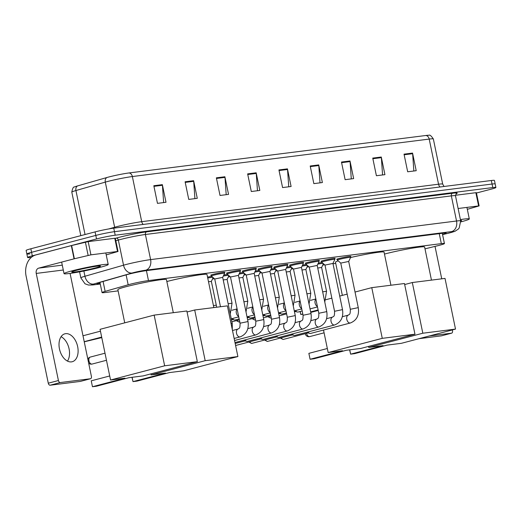<?xml version="1.0" encoding="UTF-8"?>
<svg xmlns="http://www.w3.org/2000/svg" width="522" height="522" viewBox="0 0 522 522"><rect width="100%" height="100%" fill="white"/><g stroke="black" fill="none" stroke-linecap="round" stroke-linejoin="round"><path stroke-width="0.78" d="M321.467 261.385A7.217 0.463 -11.7 0 1 320.991 261.313A7.217 0.463 -11.7 0 1 323.51 260.426A7.217 0.463 -11.7 0 1 331 258.814A7.217 0.463 -11.7 0 1 335.124 258.39A7.217 0.463 -11.7 0 1 334.713 258.638M305.716 263.369A7.217 0.463 -11.7 0 1 305.24 263.303A7.217 0.463 -11.7 0 1 307.758 262.416A7.217 0.463 -11.7 0 1 315.249 260.798A7.217 0.463 -11.7 0 1 319.373 260.374A7.217 0.463 -11.7 0 1 318.962 260.628M289.964 265.359A7.217 0.463 -11.7 0 1 289.488 265.293A7.217 0.463 -11.7 0 1 292.007 264.4A7.217 0.463 -11.7 0 1 299.498 262.788A7.217 0.463 -11.7 0 1 303.621 262.364A7.217 0.463 -11.7 0 1 303.21 262.612M274.213 267.342A7.217 0.463 -11.7 0 1 273.737 267.277A7.217 0.463 -11.7 0 1 276.255 266.39A7.217 0.463 -11.7 0 1 283.746 264.778A7.217 0.463 -11.7 0 1 287.87 264.354A7.217 0.463 -11.7 0 1 287.459 264.602M337.219 259.395A7.217 0.463 -11.7 0 1 336.742 259.33A7.217 0.463 -11.7 0 1 339.261 258.436A7.217 0.463 -11.7 0 1 346.752 256.824A7.217 0.463 -11.7 0 1 350.875 256.4A7.217 0.463 -11.7 0 1 350.464 256.648M258.462 269.332A7.217 0.463 -11.7 0 1 257.985 269.267A7.217 0.463 -11.7 0 1 260.504 268.373A7.217 0.463 -11.7 0 1 267.988 266.762A7.217 0.463 -11.7 0 1 272.119 266.337A7.217 0.463 -11.7 0 1 271.708 266.592M242.704 271.323A7.217 0.463 -11.7 0 1 242.234 271.251A7.217 0.463 -11.7 0 1 244.753 270.363A7.217 0.463 -11.7 0 1 252.237 268.752A7.217 0.463 -11.7 0 1 256.367 268.328A7.217 0.463 -11.7 0 1 255.956 268.576M226.953 273.306A7.217 0.463 -11.7 0 1 226.483 273.241A7.217 0.463 -11.7 0 1 229.001 272.353A7.217 0.463 -11.7 0 1 236.486 270.735A7.217 0.463 -11.7 0 1 240.616 270.311A7.217 0.463 -11.7 0 1 240.205 270.566M211.201 275.296A7.217 0.463 -11.7 0 1 210.731 275.231A7.217 0.463 -11.7 0 1 213.25 274.337A7.217 0.463 -11.7 0 1 220.734 272.725A7.217 0.463 -11.7 0 1 224.865 272.301A7.217 0.463 -11.7 0 1 224.453 272.549M424.993 248.844L437.821 245.699A13.533 0.874 168.3 0 0 439.707 245.223A13.533 0.874 168.3 0 0 444.431 243.552A13.533 0.874 168.3 0 0 441.325 243.63L148.476 280.588A13.533 0.874 168.3 0 0 128.177 284.777L105.144 291.374A13.533 0.874 168.3 0 0 102.051 292.594A13.533 0.874 168.3 0 0 105.157 292.516L118.116 290.885M212.506 278.97L214.425 278.728M228.264 276.986L230.176 276.745M244.015 274.996L245.927 274.755M259.767 273.006L261.679 272.765M275.518 271.022L277.43 270.781M291.269 269.032L293.181 268.791M307.021 267.049L308.933 266.801M322.772 265.059L324.684 264.817M333.016 263.767L335.737 263.421M318.283 263.121A7.217 0.463 -11.7 0 1 322.048 262.494M302.532 265.104A7.217 0.463 -11.7 0 1 306.297 264.484M286.78 267.094A7.217 0.463 -11.7 0 1 290.545 266.468M271.029 269.084A7.217 0.463 -11.7 0 1 274.794 268.458M255.278 271.068A7.217 0.463 -11.7 0 1 259.042 270.442M239.526 273.058A7.217 0.463 -11.7 0 1 243.291 272.432M223.775 275.042A7.217 0.463 -11.7 0 1 227.54 274.422M207.541 277.123A7.217 0.463 -11.7 0 1 211.788 276.406M442.552 234.476A13.533 0.874 168.3 0 0 446.16 233.106A13.533 0.874 168.3 0 0 443.054 233.19L146.786 270.572A13.533 0.874 168.3 0 0 126.487 274.761L99.996 282.35A13.533 0.874 168.3 0 0 96.909 283.57A13.533 0.874 168.3 0 0 100.015 283.492L100.165 283.472M31.392 257.326L30.694 257.418A13.533 0.874 -11.7 0 1 27.588 257.496A13.533 0.874 -11.7 0 1 32.305 255.826L96.537 238.945A13.533 0.874 -11.7 0 1 115.205 235.207L492.794 187.561A13.533 0.874 -11.7 0 1 495.9 187.483A13.533 0.874 -11.7 0 1 491.176 189.153L476.449 193.023M29.963 253.888A13.533 0.874 -11.7 0 1 26.857 253.966L26.126 250.443A13.533 0.874 -11.7 0 1 30.844 248.772L95.076 231.898A13.533 0.874 -11.7 0 1 113.75 228.153L491.332 180.508L492.063 184.038A13.533 0.874 -11.7 0 1 495.169 183.959A13.533 0.874 -11.7 0 0 492.063 184.038L114.481 231.683L492.063 184.038L492.794 187.561M95.076 231.898L95.807 235.422A13.533 0.874 -11.7 0 1 114.481 231.683A13.533 0.874 -11.7 0 0 95.807 235.422L31.574 252.302L95.807 235.422L96.537 238.945M26.857 253.966A13.533 0.874 -11.7 0 1 31.574 252.302A13.533 0.874 -11.7 0 0 26.857 253.966L27.588 257.496M153.82 185.728L157.468 203.358L166.003 202.282L162.349 184.651L153.82 185.728M163.634 202.582L162.433 185.271A3.608 2.786 -97.2 0 0 162.349 184.651M185.095 181.78L188.749 199.411L197.277 198.334L193.623 180.703L185.095 181.78M194.908 198.634L193.708 181.33A3.608 2.786 -97.2 0 0 193.623 180.703M216.369 177.832L220.023 195.463L228.551 194.386L224.897 176.756L216.369 177.832M226.189 194.686L224.989 177.382A3.608 2.786 -97.2 0 0 224.897 176.756M247.643 173.885L251.297 191.515L259.825 190.439L256.178 172.808L247.643 173.885M257.463 190.739L256.263 173.434A3.608 2.786 -97.2 0 0 256.178 172.808M404.021 154.153L407.675 171.784L416.204 170.707L412.556 153.076L404.021 154.153M413.842 171.007L412.641 153.703A3.608 2.786 -97.2 0 0 412.556 153.076M372.747 158.101L376.401 175.731L384.929 174.655L381.275 157.024L372.747 158.101M382.567 174.955L381.367 157.651A3.608 2.786 -97.2 0 0 381.275 157.024M341.473 162.048L345.127 179.679L353.655 178.602L350.001 160.972L341.473 162.048M351.286 178.902L350.086 161.592A3.608 2.786 -97.2 0 0 350.001 160.972M310.198 165.996L313.846 183.627L322.381 182.55L318.727 164.919L310.198 165.996M320.012 182.85L318.812 165.539A3.608 2.786 -97.2 0 0 318.727 164.919M278.924 169.944L282.572 187.574L291.1 186.498L287.452 168.867L278.924 169.944M288.738 186.791L287.537 169.487A3.608 2.786 -97.2 0 0 287.452 168.867M77.491 185.943A4.509 3.413 74 0 0 75.931 190.537A18.042 1.161 168.3 0 0 71.808 192.168C72.506 188.416 73.38 186.693 74.431 186.993A14.792 0.953 -11.7 0 1 77.491 185.943L106.86 177.526A14.792 0.953 -11.7 0 1 129.058 172.945L425.893 135.492A14.792 0.953 -11.7 0 1 428.888 135.27C429.736 134.578 431.224 135.811 433.351 138.976A18.042 1.161 168.3 0 0 429.201 139.08A4.509 3.484 -97.2 0 0 425.893 135.492M491.332 180.508A13.533 0.874 -11.7 0 1 494.438 180.429L495.9 187.483M460.417 219.592A22.55 1.455 -11.7 0 1 469.304 218.933A22.55 1.455 -11.7 0 1 461.435 221.713A22.55 1.455 -11.7 0 1 460.835 221.87M460.58 220.388A14.707 0.946 -11.7 0 1 461.572 220.473A14.707 0.946 -11.7 0 1 460.717 221.06M458.12 208.506L478.602 205.922L475.862 192.696L476.384 192.683L479.124 205.909L478.602 205.922M455.438 195.274L475.862 192.696M441.619 335.79A2.258 1.422 -104.7 0 1 441.508 335.829A2.258 1.422 -104.7 0 1 441.39 335.848L451.53 333.186A2.258 1.422 75.3 0 0 451.647 333.16A2.258 1.422 75.3 0 0 452.496 330.804L452.313 329.937M419.107 338.661L441.39 335.848M429.247 335.998L451.53 333.186M441.729 278.82L435.015 246.391M467.314 209.329L479.124 205.909M384.473 254.07A24.808 1.599 -11.7 0 1 384.681 254.012A24.808 1.599 -11.7 0 1 410.429 248.472A24.808 1.599 -11.7 0 1 424.614 247.01L431.466 280.118M383.083 345.623L350.627 354.151L354.608 353.648L387.063 345.12L401.418 343.306L455.51 329.095L422.813 333.219L368.721 347.437L383.083 345.623M349.733 349.831L350.627 354.151L349.609 349.844M368.721 347.437L368.512 346.419M422.813 333.219L412.315 282.532L404.68 284.542M412.315 282.532L445.012 278.409L455.51 329.095M350.543 257.548A24.808 1.599 -11.7 0 1 384.068 252.126L390.926 285.234M342.354 295.38L335.483 262.188A24.808 1.599 -11.7 0 1 338.197 260.856M342.536 350.738L310.081 359.267L314.061 358.764L346.517 350.236L360.878 348.428L414.964 334.211L382.267 338.341L328.175 352.552L342.536 350.738M310.081 359.267L308.861 353.361L310.081 359.267M327.34 348.507L308.861 353.361M328.175 352.552L323.516 330.041M382.267 338.341L371.768 287.648L355.032 292.046M347.169 294.114L339.705 296.078M331.842 298.14L325.937 299.693M371.768 287.648L404.465 283.524L414.964 334.211M318.224 310.453L310.76 312.417M300.189 311.49L300.809 314.485L302.793 313.963M310.655 311.902L318.12 309.938M300.065 311.523L300.809 314.485L302.845 314.231M166.851 281.528A24.808 1.599 -11.7 0 1 167.06 281.475A24.808 1.599 -11.7 0 1 192.807 275.929A24.808 1.599 -11.7 0 1 206.993 274.468L213.844 307.575M165.461 373.086L133.006 381.615L136.986 381.112L169.441 372.584L183.796 370.77L237.888 356.559L205.192 360.682L151.099 374.894L165.461 373.086M132.112 377.295L133.006 381.615L131.988 377.308M151.099 374.894L150.891 373.882M205.192 360.682L194.693 309.996L187.059 311.999M194.693 309.996L227.39 305.866L237.888 356.559M124.732 322.837L117.861 289.645A24.808 1.599 -11.7 0 1 126.513 286.591A24.808 1.599 -11.7 0 1 152.261 281.045A24.808 1.599 -11.7 0 1 166.446 279.583L173.304 312.691M124.915 378.202L92.459 386.73L96.44 386.228L128.895 377.7L143.256 375.886L197.342 361.674L164.645 365.798L110.553 380.009L124.915 378.202M92.459 386.73L91.239 380.825L92.459 386.73M109.718 375.964L91.239 380.825M110.553 380.009L100.061 329.323L154.147 315.112L186.843 310.981L197.342 361.674M164.645 365.798L154.147 315.112M82.998 335.77L100.446 331.183M101.777 337.603L84.251 341.812M84.218 341.675L101.666 337.088M340.755 263.108L348.696 261.45L358.262 307.641L350.314 309.285C350.406 315.542 349.185 314.107 348.318 315.131L342.334 316.704M350.314 309.285L340.749 263.095L337.375 260.139A6.766 0.437 -11.7 0 1 337.369 260.119A6.766 0.437 -11.7 0 1 339.724 259.284A6.766 0.437 -11.7 0 1 346.745 257.77A6.766 0.437 -11.7 0 1 350.614 257.372A6.766 0.437 -11.7 0 1 350.614 257.398L348.696 261.457M310.897 333.343A4.059 2.564 -104.7 0 1 310.694 333.414A4.059 2.564 -104.7 0 1 310.486 333.454A4.059 2.564 -104.7 0 1 309.794 333.401A4.059 2.564 -104.7 0 1 308 331.966M309.794 333.401L307.726 332.847A2.93 1.853 -104.7 0 1 306.819 332.279M334.563 311.275L324.997 265.085L332.945 263.434L342.51 309.631L334.563 311.275C334.654 317.526 333.434 316.097 332.566 317.115L326.576 318.694M324.997 265.091L321.624 262.122A6.766 0.437 -11.7 0 1 321.617 262.103A6.766 0.437 -11.7 0 1 323.973 261.274A6.766 0.437 -11.7 0 1 330.994 259.76A6.766 0.437 -11.7 0 1 334.863 259.362A6.766 0.437 -11.7 0 1 334.863 259.382L334.648 258.318M295.145 335.333A4.059 2.564 -104.7 0 1 294.943 335.398A4.059 2.564 -104.7 0 1 294.734 335.437A4.059 2.564 -104.7 0 1 294.043 335.385A4.059 2.564 -104.7 0 1 292.248 333.956M294.043 335.385L291.974 334.83A2.93 1.853 -104.7 0 1 291.067 334.269M318.812 313.265L309.246 267.068L317.193 265.424L326.759 311.614L318.812 313.265C318.903 319.516 317.683 318.081 316.815 319.105L310.825 320.678M309.246 267.075L305.872 264.112A6.766 0.437 -11.7 0 1 305.866 264.093A6.766 0.437 -11.7 0 1 308.221 263.258A6.766 0.437 -11.7 0 1 315.242 261.744A6.766 0.437 -11.7 0 1 319.112 261.346A6.766 0.437 -11.7 0 1 319.112 261.372L318.896 260.308M279.394 337.316A4.059 2.564 -104.7 0 1 279.192 337.388A4.059 2.564 -104.7 0 1 278.983 337.427A4.059 2.564 -104.7 0 1 278.291 337.375A4.059 2.564 -104.7 0 1 276.497 335.946M278.291 337.375L276.223 336.821A2.93 1.853 -104.7 0 1 275.316 336.253M303.06 315.249L293.495 269.058L301.442 267.414L311.008 313.605L303.06 315.249C303.151 321.506 301.931 320.071 301.063 321.095L295.074 322.668M293.495 269.065L290.121 266.103A6.766 0.437 -11.7 0 1 290.115 266.083A6.766 0.437 -11.7 0 1 292.47 265.248A6.766 0.437 -11.7 0 1 299.491 263.734A6.766 0.437 -11.7 0 1 303.36 263.336A6.766 0.437 -11.7 0 1 303.36 263.356L303.145 262.298M263.643 339.307A4.059 2.564 -104.7 0 1 263.44 339.372A4.059 2.564 -104.7 0 1 263.232 339.417A4.059 2.564 -104.7 0 1 262.533 339.365A4.059 2.564 -104.7 0 1 260.746 337.93M262.533 339.365L260.471 338.811A2.93 1.853 -104.7 0 1 259.565 338.243M287.309 317.239L295.256 315.588C296.365 323.209 293.736 328.318 287.381 330.935A4.059 2.564 -104.7 0 1 287.165 330.974A4.059 2.564 -104.7 0 1 287.002 330.987A4.059 2.564 -104.7 0 1 283.798 327.372A4.059 2.564 -104.7 0 1 285.312 323.079C286.18 322.061 287.4 323.49 287.309 317.239L277.743 271.048L285.691 269.411L287.609 265.346A6.766 0.437 -11.7 0 1 287.609 265.346L287.394 264.282M277.743 271.048L274.37 268.086A6.766 0.437 -11.7 0 1 274.357 268.067A6.766 0.437 -11.7 0 1 276.719 267.231A6.766 0.437 -11.7 0 1 283.74 265.724A6.766 0.437 -11.7 0 1 287.609 265.326M247.891 341.297A4.059 2.564 -104.7 0 1 247.689 341.362A4.059 2.564 -104.7 0 1 247.48 341.401A4.059 2.564 -104.7 0 1 246.782 341.349A4.059 2.564 -104.7 0 1 244.994 339.92M246.782 341.349L244.72 340.794A2.93 1.853 -104.7 0 1 243.807 340.233M261.998 273.045L269.939 271.401L271.858 267.336A6.766 0.437 -11.7 0 0 271.858 267.31L271.642 266.272M271.557 319.223L279.505 317.578C280.614 325.193 277.985 330.309 271.629 332.919A4.059 2.564 -104.7 0 1 271.414 332.964A4.059 2.564 -104.7 0 1 271.251 332.971A4.059 2.564 -104.7 0 1 268.047 329.356A4.059 2.564 -104.7 0 1 269.561 325.069C270.429 324.045 271.649 325.48 271.557 319.223L261.992 273.032L258.618 270.076A6.766 0.437 -11.7 0 1 258.605 270.057A6.766 0.437 -11.7 0 1 260.967 269.221A6.766 0.437 -11.7 0 1 267.988 267.708A6.766 0.437 -11.7 0 1 271.858 267.31M263.754 319.568C264.863 327.183 262.233 332.299 255.871 334.909A4.059 2.564 -104.7 0 1 255.663 334.948A4.059 2.564 -104.7 0 1 255.499 334.961A4.059 2.564 -104.7 0 1 252.289 331.346A4.059 2.564 -104.7 0 1 253.809 327.053C254.677 326.035 255.891 327.47 255.806 321.213L263.754 319.568L254.188 273.371L256.106 269.319A6.766 0.437 -11.7 0 0 256.106 269.3A6.766 0.437 -11.7 0 0 252.237 269.698A6.766 0.437 -11.7 0 0 245.216 271.212A6.766 0.437 -11.7 0 0 242.854 272.04A6.766 0.437 -11.7 0 0 242.867 272.06L246.24 275.029L254.188 273.384M240.055 323.203L248.002 321.552C249.105 329.167 246.482 334.282 240.12 336.899A4.059 2.564 -104.7 0 1 239.911 336.938A4.059 2.564 -104.7 0 1 239.748 336.951A4.059 2.564 -104.7 0 1 236.538 333.336A4.059 2.564 -104.7 0 1 238.058 329.043C238.926 328.025 240.14 329.454 240.055 323.203L230.483 277.006L238.437 275.375M230.489 277.012L227.116 274.05A6.766 0.437 -11.7 0 1 227.103 274.03A6.766 0.437 -11.7 0 1 229.465 273.195A6.766 0.437 -11.7 0 1 236.486 271.688A6.766 0.437 -11.7 0 1 240.355 271.29A6.766 0.437 -11.7 0 1 240.355 271.31L238.437 275.368L248.002 321.552M220.48 306.74L214.731 278.996L222.685 277.365M214.738 279.002L211.364 276.04A6.766 0.437 -11.7 0 1 211.351 276.021A6.766 0.437 -11.7 0 1 213.713 275.185A6.766 0.437 -11.7 0 1 220.734 273.672A6.766 0.437 -11.7 0 1 224.604 273.274A6.766 0.437 -11.7 0 1 224.604 273.3L222.685 277.358L232.251 323.542L231.063 323.601M317.735 268.027L321.617 267.486L326.55 291.289L322.661 291.824M317.794 264.165A6.766 0.437 -11.7 0 1 323.02 263.356M302.173 310.968L298.186 312.012A4.059 2.564 -104.7 0 1 297.279 311.999L295.217 311.445A2.93 1.853 -104.7 0 1 294.304 310.884M297.279 311.999A4.059 2.564 -104.7 0 1 295.485 310.57M301.984 270.011L305.866 269.476L310.799 293.279L306.91 293.814M302.042 266.148A6.766 0.437 -11.7 0 1 307.269 265.339M286.421 312.952L282.435 314.003A4.059 2.564 -104.7 0 1 281.528 313.99L279.466 313.435A2.93 1.853 -104.7 0 1 278.552 312.867M281.528 313.99A4.059 2.564 -104.7 0 1 279.733 312.561M286.232 272.001L290.115 271.466L295.047 295.263L291.159 295.804M286.291 268.138A6.766 0.437 -11.7 0 1 291.517 267.329M270.67 314.942L266.683 315.993A4.059 2.564 -104.7 0 1 265.776 315.98L263.714 315.425A2.93 1.853 -104.7 0 1 262.801 314.857L270.246 312.9M265.776 315.98A4.059 2.564 -104.7 0 1 263.982 314.544M270.481 273.991L274.363 273.45L279.296 297.253L275.407 297.788M270.54 270.122A6.766 0.437 -11.7 0 1 275.766 269.313M254.919 316.932L250.925 317.976A4.059 2.564 -104.7 0 1 250.025 317.963L247.963 317.409A2.93 1.853 -104.7 0 1 247.05 316.847L254.495 314.89M250.025 317.963A4.059 2.564 -104.7 0 1 248.231 316.534M254.729 275.975L258.612 275.44L263.545 299.243L259.656 299.778M254.788 272.112A6.766 0.437 -11.7 0 1 260.015 271.303M239.167 318.916L235.174 319.966A4.059 2.564 -104.7 0 1 234.274 319.953L232.212 319.399A2.93 1.853 -104.7 0 1 231.298 318.831M234.274 319.953A4.059 2.564 -104.7 0 1 232.479 318.524M238.972 277.965L242.86 277.436L244.655 273.632M239.037 274.102A6.766 0.437 -11.7 0 1 244.263 273.293M223.22 279.949L227.109 279.427L228.904 275.623M223.285 276.086A6.766 0.437 -11.7 0 1 228.512 275.277M208.493 281.736L211.358 281.417L213.152 277.606M207.73 278.037A6.766 0.437 -11.7 0 1 212.761 277.267M61.067 336.697A14.433 9.122 -104.7 0 1 68.806 347.704A14.433 9.122 -104.7 0 1 67.475 361.093M71.481 361.877A14.433 9.122 75.3 0 0 72.232 361.733A14.433 9.122 75.3 0 0 77.53 346.034A14.433 9.122 75.3 0 0 65.641 333.669A14.433 9.122 75.3 0 0 64.891 333.812A14.433 9.122 75.3 0 0 59.593 349.505A14.433 9.122 75.3 0 0 71.481 361.877M90.926 254.84L74.059 258.84L71.318 245.614L88.185 241.621L90.926 254.84L117.509 251.487L114.775 238.267L115.29 238.247L118.031 251.473L117.509 251.487M88.185 241.621L114.775 238.267M71.318 245.614L35.972 254.906A18.042 13.931 -97.2 0 0 26.1 276.086L48.278 383.194L58.425 380.531L36.24 273.424A4.509 3.484 82.8 0 1 38.706 268.125L74.059 258.84M80.525 381.354A2.258 1.422 -104.7 0 1 80.414 381.393A2.258 1.422 -104.7 0 1 80.297 381.412L90.436 378.75A2.258 1.422 75.3 0 0 90.554 378.724A2.258 1.422 75.3 0 0 91.402 376.369L70.079 273.404M58.425 380.531A2.258 1.422 75.3 0 0 60.298 382.554L50.158 385.216L80.297 381.412M50.158 385.216A2.258 1.422 -104.7 0 1 48.278 383.194M60.298 382.554L90.436 378.75M106.22 254.893L118.031 251.473M71.912 270.866A22.55 1.455 -11.7 0 1 95.317 265.828A22.55 1.455 -11.7 0 1 108.211 264.497A22.55 1.455 -11.7 0 1 100.341 267.277A22.55 1.455 -11.7 0 1 76.936 272.321A22.55 1.455 -11.7 0 1 64.043 273.645A22.55 1.455 -11.7 0 1 71.912 270.866M95.395 267.903A14.707 0.946 -11.7 0 1 79.716 271.264A14.707 0.946 -11.7 0 1 71.742 271.988A14.707 0.946 -11.7 0 1 76.858 270.239A14.707 0.946 -11.7 0 1 91.689 267.029A14.707 0.946 -11.7 0 1 100.485 266.037A14.707 0.946 -11.7 0 1 95.395 267.903M439.256 233.667L441.325 243.63M103.088 281.462L105.144 291.374M126.122 274.866L128.177 284.777M146.414 270.618L148.476 280.588M442.578 234.619L449.272 232.982A9.024 0.581 168.3 0 0 450.532 232.662A9.024 0.581 168.3 0 0 451.602 231.598L145.671 270.207A9.024 0.581 168.3 0 0 133.227 272.699A9.024 0.581 168.3 0 0 132.138 272.999L93.555 284.053A9.024 0.581 168.3 0 0 93.569 284.816L100.263 283.968M79.585 271.838L80.838 277.88A18.042 1.161 -11.7 0 1 84.955 276.255L123.538 265.196A18.042 1.161 -11.7 0 1 125.711 264.602A18.042 1.161 -11.7 0 1 150.61 259.61L456.541 221.008A18.042 1.161 -11.7 0 1 460.685 220.904L455.484 195.783A18.042 1.161 168.3 0 0 451.341 195.887L145.403 234.489A18.042 1.161 168.3 0 0 120.51 239.481A18.042 1.161 168.3 0 0 118.337 240.074L115.819 240.792M115.316 238.371L116.184 238.123A20.299 1.312 -11.7 0 1 146.636 231.84L452.574 193.238A2.258 1.742 -97.2 0 0 451.341 195.887L456.541 221.008A9.024 6.969 82.8 0 1 451.602 231.598M116.184 238.123A2.258 1.703 -106 0 1 118.337 240.074L123.538 265.196A9.024 6.825 74 0 0 132.138 272.999M452.574 193.238A20.299 1.312 -11.7 0 1 456.078 193.825M115.205 235.207L113.75 228.153M32.305 255.826L30.844 248.772M145.671 270.207A9.024 6.969 82.8 0 0 150.61 259.61L145.403 234.489A2.258 1.742 -97.2 0 1 146.636 231.84M93.555 284.053A9.024 6.825 74 0 1 84.955 276.255L83.872 271.016M93.569 284.816A9.024 6.969 82.8 0 1 92.87 284.947L100.276 284.014M449.272 232.982A9.024 4.404 76.2 0 0 449.592 232.923L442.584 234.646M99.793 282.409L100.015 283.492M143.237 224.434A4.509 3.484 82.8 0 1 141.716 221.674L438.552 184.214A18.042 1.161 -11.7 0 1 442.695 184.109L433.351 138.976M106.86 177.526A4.509 3.413 74 0 0 105.3 182.119L114.644 227.259A18.042 1.161 -11.7 0 1 116.817 226.659A18.042 1.161 -11.7 0 1 141.716 221.674L132.366 176.54A18.042 1.161 168.3 0 0 105.3 182.119L75.931 190.537L85.04 234.535M129.058 172.945A4.509 3.484 82.8 0 1 132.366 176.54L429.201 139.08L438.552 184.214A4.509 3.484 82.8 0 0 440.072 186.974M108.824 228.923L114.644 227.259A4.509 3.413 -106 0 1 114.749 228.029M279.048 170.557L287.537 169.487M310.322 166.609L318.812 165.539M341.603 162.668L350.086 161.592M372.878 158.721L381.367 157.651M404.152 154.773L412.641 153.703M247.774 174.505L256.263 173.434M216.499 178.452L224.989 177.382M185.225 182.4L193.708 181.33M153.944 186.347L162.433 185.271M306.558 333.33A3.608 2.284 75.3 0 0 306.571 333.382A3.608 2.284 75.3 0 0 309.572 336.625A3.608 2.284 75.3 0 0 309.761 336.586A3.608 2.284 75.3 0 0 309.944 336.527M90.489 357.028A3.608 2.284 75.3 0 0 90.306 357.068A3.608 2.284 75.3 0 0 88.949 360.846A3.608 2.284 75.3 0 0 91.95 364.082A3.608 2.284 75.3 0 0 92.14 364.049A3.608 2.284 75.3 0 0 92.322 363.984M283.714 339.326A2.93 1.853 -104.7 0 1 283.57 339.372A2.93 1.853 -104.7 0 1 283.413 339.404A2.93 1.853 -104.7 0 1 281.325 337.812M308.065 332.938L283.192 339.45A2.93 2.264 -97.2 0 0 283.413 339.404M358.262 307.641C359.371 315.255 356.741 320.371 350.386 322.981A4.059 2.564 -104.7 0 1 350.171 323.02A4.059 2.564 -104.7 0 1 350.014 323.033A4.059 2.564 -104.7 0 1 346.804 319.418A4.059 2.564 -104.7 0 1 348.318 315.131M267.962 341.316A2.93 1.853 -104.7 0 1 267.819 341.362A2.93 1.853 -104.7 0 1 267.662 341.395A2.93 1.853 -104.7 0 1 265.574 339.802M292.313 334.922L267.44 341.434A2.93 2.264 -97.2 0 0 267.662 341.395M342.51 309.631C343.62 317.245 340.99 322.355 334.635 324.971A4.059 2.564 -104.7 0 1 334.419 325.01A4.059 2.564 -104.7 0 1 334.263 325.023A4.059 2.564 -104.7 0 1 331.052 321.408A4.059 2.564 -104.7 0 1 332.566 317.115M252.211 343.3A2.93 1.853 -104.7 0 1 252.067 343.352A2.93 1.853 -104.7 0 1 251.911 343.378A2.93 1.853 -104.7 0 1 249.823 341.786M276.562 336.912L251.689 343.424A2.93 2.264 -97.2 0 0 251.911 343.378M326.759 311.614C327.868 319.229 325.239 324.345 318.883 326.955A4.059 2.564 -104.7 0 1 318.668 327A4.059 2.564 -104.7 0 1 318.511 327.013A4.059 2.564 -104.7 0 1 315.301 323.392A4.059 2.564 -104.7 0 1 316.815 319.105M236.459 345.29A2.93 1.853 -104.7 0 1 236.316 345.336A2.93 1.853 -104.7 0 1 236.159 345.368A2.93 1.853 -104.7 0 1 235.552 345.296M260.811 338.902L235.937 345.407A2.93 2.264 -97.2 0 0 236.159 345.368M311.008 313.605C312.117 321.219 309.487 326.335 303.132 328.945A4.059 2.564 -104.7 0 1 302.917 328.984A4.059 2.564 -104.7 0 1 302.753 328.997A4.059 2.564 -104.7 0 1 299.55 325.382A4.059 2.564 -104.7 0 1 301.063 321.095M271.199 317.931A2.93 1.853 -104.7 0 1 271.055 317.976A2.93 1.853 -104.7 0 1 270.905 318.009A2.93 1.853 -104.7 0 1 268.81 316.417M271.283 317.918L270.677 318.048A2.93 2.264 -97.2 0 0 270.905 318.009M317.409 306.486A4.059 2.564 -104.7 0 1 315.079 303.028A4.059 2.564 -104.7 0 1 315.888 299.171M255.447 319.914A2.93 1.853 -104.7 0 1 255.304 319.966A2.93 1.853 -104.7 0 1 255.154 319.993A2.93 1.853 -104.7 0 1 253.059 318.4M255.532 319.908L254.925 320.038A2.93 2.264 -97.2 0 0 255.154 319.993M301.657 308.476A4.059 2.564 -104.7 0 1 299.328 305.018A4.059 2.564 -104.7 0 1 300.137 301.161M239.696 321.904A2.93 1.853 -104.7 0 1 239.552 321.95A2.93 1.853 -104.7 0 1 239.402 321.983A2.93 1.853 -104.7 0 1 237.308 320.391M239.781 321.891L239.174 322.028A2.93 2.264 -97.2 0 0 239.402 321.983M285.906 310.466A4.059 2.564 -104.7 0 1 283.577 307.001A4.059 2.564 -104.7 0 1 284.386 303.145M270.155 312.45A4.059 2.564 -104.7 0 1 267.825 308.991A4.059 2.564 -104.7 0 1 268.634 305.135M254.403 314.44A4.059 2.564 -104.7 0 1 252.074 310.975A4.059 2.564 -104.7 0 1 252.883 307.119M243.904 301.768L247.793 301.227L246.019 311.96M238.652 316.423A4.059 2.564 -104.7 0 1 236.322 312.965A4.059 2.564 -104.7 0 1 237.132 309.109M228.153 303.752L232.042 303.217L230.267 313.95M213.426 305.54L216.291 305.2L216.571 307.236M36.24 273.424L63.286 270.011M38.706 268.125L62.281 265.15M71.631 245.536L74.372 258.755M88.127 255.382L85.393 242.162M442.304 233.282L444.431 243.552M99.93 282.369L102.051 292.594M449.592 232.923L454.864 231.35L458.212 229.165L459.197 227.997L460.685 220.904M456.248 193.688L455.484 195.783M80.838 277.88L85.001 283.792L88.453 285.038L92.87 284.947M71.808 192.168L80.812 235.644M444.046 186.478L442.695 184.109M469.304 218.933L466.916 207.397M441.508 335.829L451.647 333.16M305.279 333.669A3.608 3.608 0 0 0 309.761 336.586L324.09 332.821M88.655 363.09A3.608 3.608 0 0 0 92.14 364.049L106.468 360.278M105.007 353.205L90.306 357.068A3.608 3.608 0 0 0 87.859 359.247M350.614 257.372L350.399 256.335M337.369 260.119L337.153 259.075M350.386 322.981L310.694 333.414M280.327 338.073L283.192 339.45M332.945 263.44L334.863 259.382M321.617 262.103L321.402 261.065M334.635 324.971L294.943 335.398M264.576 340.063L267.44 341.434M317.193 265.43L319.112 261.372M305.866 264.093L305.651 263.055M318.883 326.955L279.192 337.388M248.824 342.047L251.689 343.424M301.442 267.421L303.36 263.356M290.115 266.083L289.899 265.039M303.132 328.945L263.44 339.372M235.585 345.433L235.937 345.407M285.691 269.398L295.256 315.588M285.312 323.079L279.322 324.651M274.357 268.067L274.141 267.029M287.381 330.935L247.689 341.362M235.181 343.483L245.059 340.886M269.939 271.388L279.505 317.578M269.561 325.069L263.571 326.642M258.605 270.057L258.39 269.013M271.629 332.919L234.985 342.549M256.106 269.3L255.891 268.256M253.809 327.053L247.82 328.632M246.234 275.022L255.806 321.213M242.854 272.04L242.639 271.003M255.871 334.909L234.561 340.507M240.355 271.29L240.14 270.246M238.058 329.043L232.492 330.504M227.103 274.03L226.887 272.993M240.12 336.899L234.143 338.465M232.303 329.597L232.251 323.542M224.604 273.274L224.388 272.236M211.351 276.021L211.136 274.977M324.775 302.023L326.55 291.289M315.849 298.975L310.616 300.352M321.624 267.492L323.412 263.695M317.5 306.936L310.035 308.9M279.146 315.849L286.611 313.892M294.473 311.823L295.556 311.536M267.812 316.678L270.677 318.048M309.024 304.013L310.799 293.279M300.098 300.966L294.865 302.342M305.872 269.482L307.66 265.685M301.749 308.926L294.284 310.89M263.395 317.839L270.859 315.875M278.722 313.813L279.805 313.526M252.061 318.668L254.925 320.038M293.273 306.003L295.047 295.263M284.346 302.949L279.113 304.326M290.115 271.473L291.909 267.669M285.997 310.916L278.533 312.874M247.643 319.823L255.108 317.865M262.971 315.797L264.054 315.516M236.309 320.652L239.174 322.028M277.521 307.987L279.296 297.253M268.595 304.939L263.362 306.316M274.363 273.456L276.158 269.659M231.892 321.813L239.357 319.849M247.219 317.787L248.302 317.5M261.77 309.977L263.545 299.243M252.844 306.929L247.611 308.3M258.612 275.446L260.406 271.649M231.468 319.771L232.551 319.49M242.86 277.423L247.793 301.227M237.092 308.913L231.859 310.29M238.743 316.874L231.279 318.838M227.109 279.414L232.042 303.217M211.358 281.404L216.291 305.2M80.414 381.393L90.554 378.724M108.211 264.497L105.822 252.961M64.043 273.645L61.648 262.096"/></g></svg>
